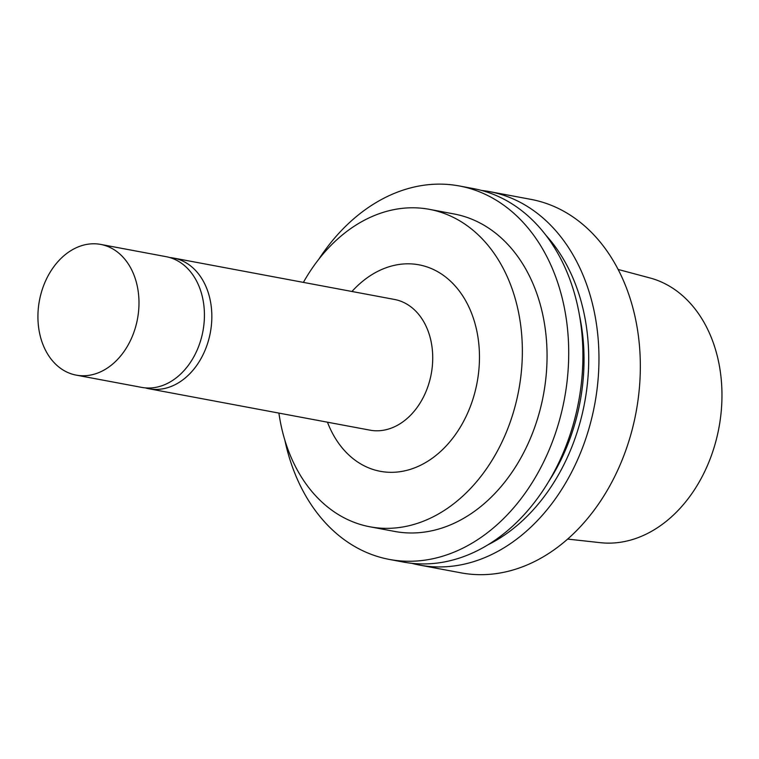 <?xml version="1.0" encoding="UTF-8"?>
<svg xmlns="http://www.w3.org/2000/svg" width="759" height="759" viewBox="0 0 759 759"><rect width="100%" height="100%" fill="white"/><g stroke="black" fill="none" stroke-linecap="round" stroke-linejoin="round"><path stroke-width="1.14" d="M567.647 539.08L600.303 542.676A134.884 101.184 -79.4 0 0 718.915 427.877A134.884 101.184 -79.4 0 0 649.894 277.936L618.149 269.464M411.653 563.292A189.987 142.512 -79.4 0 0 419.613 565.094L460.988 572.846A189.987 142.512 -79.4 0 0 636.042 412.355A189.987 142.512 -79.4 0 0 530.949 199.38L489.574 191.629A189.987 142.512 -79.4 0 0 481.5 190.433M419.613 565.094A189.987 142.512 -79.4 0 0 594.667 404.604A189.987 142.512 -79.4 0 0 489.574 191.629M487.857 544.858A180.946 135.728 -79.4 0 0 584.62 402.716A180.946 135.728 -79.4 0 0 545.863 235.205M548.406 481.984A174.788 131.108 -79.4 0 0 579.553 315.725M284.843 440.116A189.987 142.512 -79.4 0 0 389.367 559.43L403.57 562.096A189.987 142.512 -79.4 0 0 578.624 401.596A189.987 142.512 -79.4 0 0 473.54 188.621L459.328 185.964A189.987 142.512 -79.4 0 0 398.589 191.704A189.987 142.512 -79.4 0 0 318.704 259.35M389.367 559.43A189.987 142.512 -79.4 0 0 564.421 398.94A189.987 142.512 -79.4 0 0 459.328 185.964M278.904 413.095A161.487 121.136 -79.4 0 0 369.918 526.793L394.614 531.423A161.487 121.136 -79.4 0 0 543.406 395.003A161.487 121.136 -79.4 0 0 454.081 213.972L429.385 209.342A161.487 121.136 -79.4 0 0 377.754 214.228A161.487 121.136 -79.4 0 0 303.391 282.386M369.918 526.793A161.487 121.136 -79.4 0 0 518.71 390.373A161.487 121.136 -79.4 0 0 429.385 209.342M327.461 422.194A105.036 78.784 -79.4 0 0 427.289 461.548A105.036 78.784 -79.4 0 0 476.652 330.212A105.036 78.784 -79.4 0 0 385.411 268.003A105.036 78.784 -79.4 0 0 351.948 291.484M145.396 387.896A66.498 49.876 -79.4 0 0 149.068 388.779L369.956 430.154A66.498 49.876 -79.4 0 0 431.226 373.988A66.498 49.876 -79.4 0 0 394.443 299.444L173.555 258.06A66.498 49.876 -79.4 0 0 169.817 257.557M149.068 388.779A66.498 49.876 -79.4 0 0 210.338 332.603A66.498 49.876 -79.4 0 0 173.555 258.06M79.439 246.428A66.498 49.876 -79.4 0 0 37.95 314.549A66.498 49.876 -79.4 0 0 76.213 375.126A66.498 49.876 -79.4 0 0 137.483 318.951A66.498 49.876 -79.4 0 0 100.7 244.417A66.498 49.876 -79.4 0 0 79.439 246.428M76.213 375.126L141.658 387.384A66.498 49.876 -79.4 0 0 202.928 331.218A66.498 49.876 -79.4 0 0 166.145 256.675L100.7 244.417"/></g></svg>
